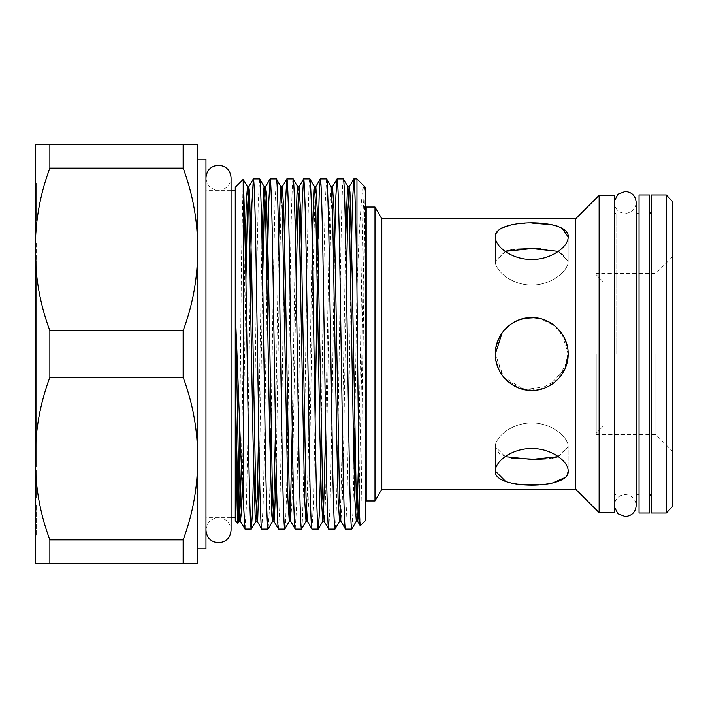 <?xml version="1.0" encoding="UTF-8"?>
<svg xmlns="http://www.w3.org/2000/svg" width="708" height="708" viewBox="0 0 708 708"><rect width="100%" height="100%" fill="white"/><g stroke="black" fill="none" stroke-linecap="round" stroke-linejoin="round"><path stroke-width="0.53" stroke-dasharray="3.54 2.66" d="M639.041 513.017L639.041 194.983M649.501 513.017L649.501 194.983M649.501 354L649.501 213.807L649.501 354M639.041 354L639.041 213.807L639.041 354M603.216 354L603.216 281.811L603.216 354M596.216 354L596.216 434.597L596.216 354M496.096 346.61L495.335 354L503.494 376.966L524.194 389.612L548.426 386.356L565.037 368.735M651.174 194.983L651.174 513.017M614.349 195.311L614.349 512.689M672.6 201.594L672.6 506.406M655.865 354L655.865 434.597L655.865 354M374.983 207.028L374.983 500.972M366.195 207.028L366.195 500.972M381.798 218.834L381.798 489.166M562.002 228.135L557.497 226.215M531.743 223.064L524.628 223.25M517.982 223.79L511.459 224.79M501.45 228.153L498.131 230.569M496.043 233.534L495.335 236.941C494.919 246.57 512.167 259.783 531.735 259.473C551.266 259.783 568.568 246.596 568.152 236.941L568.152 261.279L558.329 251.375M575.595 218.834L575.595 489.166M562.01 333.769L568.152 354C568.524 373.629 551.328 390.781 531.761 390.409C509.61 388.267 497.467 376.125 495.335 354C497.485 331.857 509.618 319.724 531.752 317.591C551.346 317.219 568.533 334.388 568.152 354L567.444 346.867M564.674 338.486L554.488 325.574L539.585 318.45M524.69 318.281L524.07 318.405M524.513 318.317L517.76 320.388L511.486 323.751L502.114 332.849M505.999 328.255L502.202 332.716M599.118 195.311L599.118 512.689M666.325 194.983L666.325 513.017M365.328 354L365.328 207.532L365.328 354M36.241 349.336L36.241 342.017L36.241 349.336L35.4 349.336L35.4 342.017L35.4 349.336M36.241 342.017L35.4 342.017M36.241 421.074L36.241 409.056L36.241 421.074L35.4 421.074L35.4 409.056L35.4 421.074M36.241 329.795L36.241 450.031L36.241 309.299L36.241 328.22L35.4 328.22L35.4 329.795L35.4 263.792L35.4 450.031L35.4 295.068L35.4 328.22L36.241 328.202L36.241 329.795L35.4 329.795M36.241 325.414L35.4 325.414M36.241 366.31L35.4 366.31L36.241 366.293M36.241 395.391L35.4 395.391M36.241 395.347L35.4 395.347M36.241 449.907L35.4 449.907M36.241 450.031L35.4 450.031M36.241 399.117L35.4 399.117M36.241 401.923L35.4 401.923L36.241 401.923M36.241 373.063L35.4 373.063M36.241 328.671L35.4 328.671M36.241 293.28L35.4 293.28M36.241 296.033L35.4 296.033L36.241 296.015M36.241 291.935L35.4 291.935M36.241 286.775L35.4 286.775M49.861 539.903L183.142 539.903C193.001 513.486 197.824 486.387 197.603 458.616L197.603 249.384L197.603 563.241L35.4 563.241L35.4 458.616C35.17 486.378 39.993 513.477 49.861 539.903L49.861 563.241M235.26 517.707L235.26 190.293L235.26 517.707M231.082 190.293L205.966 190.293L205.966 517.707L205.966 190.293M231.082 517.707L205.966 517.707M356.956 178.912L356.956 289.112L354.735 428.393M354.035 468.944L352.885 512.734L351.796 529.035M345.433 529.088L346.832 505.636L348.221 441.544L350.805 279.607M343.362 178.912C342.566 177.186 341.38 214.551 340.575 266.456L337.787 441.544C336.99 493.449 335.796 530.814 334.999 529.088M328.698 529.088L330.087 505.636L331.486 441.544L334.76 239.056M326.627 178.912L325.229 202.364L323.839 266.456L320.556 468.944M311.954 529.088L313.352 505.636L315.104 418.888M317.326 279.607L318.025 239.056M309.892 178.912C309.086 177.186 307.9 214.551 307.095 266.456L304.307 441.544C303.511 493.449 302.316 530.814 301.519 529.088M295.218 529.088L296.617 505.636L298.006 441.544L300.59 279.607M293.147 178.912C292.351 177.186 291.156 214.551 290.36 266.456L287.572 441.544C286.767 493.449 285.581 530.814 284.784 529.088M278.483 529.088L279.872 505.636L281.271 441.544L283.846 279.607M276.412 178.912L275.014 202.364L273.624 266.456L271.04 428.393M270.341 468.944L269.19 512.734L268.102 529.035M261.739 529.088L263.137 505.636L264.526 441.544L267.111 279.607M259.668 178.912L258.278 202.364L256.88 266.456L253.606 468.944M245.003 529.088L246.393 505.636L247.791 441.544L250.375 279.607M365.328 187.284L365.328 520.716M356.956 289.112C359.124 225.569 362.036 183.239 364.408 186.363L364.602 186.691A0.841 0.841 0 0 0 365.133 187.089L362.469 396.887C361.788 470.714 360.956 526.371 360.266 525.779M558.329 456.625L568.152 446.721L568.152 471.059L568.152 446.721L557.488 456.872M552.382 458.005L545.735 458.846M511.503 458.076L499.671 454.129L495.335 446.721L505.158 456.625M495.335 471.059L495.335 446.721C494.972 437.101 512.132 422.703 531.752 422.995C551.346 422.711 568.533 437.11 568.152 446.721C568.524 437.101 551.328 422.703 531.761 422.995C512.105 422.711 494.963 437.11 495.335 446.721L495.335 471.059C494.919 461.421 512.176 448.217 531.761 448.527C551.275 448.217 568.577 461.421 568.152 471.059M505.99 481.785L511.548 483.228M538.868 484.75L545.682 484.192M565.356 477.422L567.418 474.528M557.47 328.238L550.877 323.025M545.673 320.361L534.726 317.715M505.158 251.375L495.335 261.279L505.946 251.136M495.335 236.941L495.335 261.279C494.972 270.899 512.132 285.297 531.752 285.005C551.346 285.289 568.533 270.89 568.152 261.279C568.524 270.899 551.328 285.297 531.761 285.005C512.105 285.289 494.963 270.89 495.335 261.279L495.335 236.941M568.152 236.941L568.152 261.279L560.4 252.11L540.549 248.809M495.335 354L502.344 375.47M504.963 378.665L519.212 388.179L536.319 390.117M538.85 389.71L557.63 379.594L567.524 360.699M511.477 249.933L517.752 249.154M531.788 248.596L536.664 248.658M35.4 432.092L35.4 264.704L35.4 432.092L36.241 432.092L36.241 264.704L35.4 264.704L36.241 264.704L36.241 432.092L35.4 432.092M35.4 492.016L35.4 470.36L35.4 494.078L35.4 481.705L35.4 492.016L36.241 492.016L36.241 483.927L35.4 483.927M35.4 435.818L35.4 408.498L35.4 435.818L36.241 435.818L36.241 421.941L35.4 421.941L36.241 421.941L36.241 408.498L35.4 408.498M35.4 338.247L35.4 373.957L35.4 338.247L36.241 338.247L35.4 337.734M36.241 264.137L36.241 286.82L36.241 283.218L35.4 283.218L35.4 264.137L35.4 286.82L35.4 257.721L35.4 283.218L36.241 283.191L35.4 283.218L36.241 283.218L36.241 264.137L35.4 264.137M35.4 181.646L35.4 220.834L35.4 181.646L36.241 181.646L36.241 203.284L35.4 203.284M35.4 314.803L35.4 462.138L35.4 314.803L36.241 314.803L36.241 260.562L35.4 260.562L35.4 225.985L35.4 260.526L36.241 260.526L36.241 365.301L35.4 365.301M35.4 302.962L36.241 302.962M35.4 404.224L36.241 404.241L35.4 404.224M49.861 168.097L49.861 144.759L35.4 144.759L35.4 458.616C35.179 430.845 39.993 403.755 49.861 377.337L49.861 330.663L183.142 330.663C193.001 304.245 197.824 277.155 197.603 249.384C197.824 221.622 193.01 194.523 183.142 168.097L49.861 168.097C39.993 194.514 35.179 221.613 35.4 249.384C35.17 277.138 39.993 304.236 49.861 330.663M35.4 400.763L35.4 377.559L35.4 400.763L36.241 400.763L36.241 392.037L35.4 392.037M35.4 466.758L35.4 439.429L35.4 466.758L36.241 466.758L36.241 452.872L35.4 452.872L36.241 452.872L36.241 439.429L35.4 439.429M36.241 505.662L36.241 535.841L36.241 508.512L35.4 508.512L35.4 535.841L35.4 508.512L36.241 508.512L36.241 504.901L35.4 504.901L36.241 504.901L36.241 505.662L35.4 505.662M235.26 187.284L235.26 520.716M239.782 426.986L241.49 260.588L243.189 179.354M197.603 159.158L197.603 548.842M49.861 144.759L197.603 144.759L197.603 249.384M205.966 159.158L205.966 548.842M183.142 539.903L183.142 563.241M197.603 458.616C197.824 430.862 193.01 403.764 183.142 377.337L49.861 377.337M183.142 330.663L183.142 377.337M183.142 144.759L183.142 168.097M36.241 298.829L35.4 298.829M36.241 282.634L35.4 282.634M36.241 275.138L35.4 275.138M36.241 291.466L36.241 286.82L36.241 291.466L35.4 291.466M36.241 274.332L35.4 274.332M36.241 265.73L35.4 265.73M36.241 265.438L35.4 265.438M36.241 280.085L35.4 280.085L36.241 280.085M36.241 265.978L35.4 265.978M36.241 257.739L35.4 257.739M36.241 260.863L35.4 260.863M36.241 268.845L35.4 268.845M36.241 295.404L35.4 295.404M36.241 301.564L35.4 301.564M36.241 306.617L35.4 306.617M36.241 307.095L35.4 307.095M36.241 308.166L35.4 308.166M36.241 319.317L35.4 319.317M36.241 322.308L35.4 322.308M36.241 319.441L35.4 319.441M36.241 311.193L35.4 311.193M36.241 307.458L35.4 307.458M36.241 314.087L35.4 314.087M36.241 321.459L35.4 321.459M36.241 325.476L35.4 325.476M36.241 329.556L35.4 329.556M36.241 333.397L35.4 333.397M36.241 339.159L35.4 339.159M36.241 347.212L35.4 347.212M36.241 343.035L35.4 343.035M36.241 339.097L35.4 339.097M36.241 339.513L35.4 339.513M36.241 340.946L35.4 340.946M36.241 347.203L35.4 347.203M36.241 349.787L35.4 349.787M36.241 354.442L35.4 354.442M36.241 350.964L35.4 350.964M36.241 351.513L35.4 351.513M36.241 362.036L35.4 362.036M36.241 360.531L35.4 360.531M36.241 367.452L35.4 367.452M36.241 371.479L35.4 371.479M36.241 372.939L35.4 372.939M36.241 371.364L35.4 371.364M36.241 368.957L35.4 368.957M36.241 368.381L35.4 368.381M36.241 368.16L35.4 368.16L36.241 368.142M36.241 369.355L35.4 369.355M36.241 375.143L35.4 375.143M36.241 378.178L35.4 378.178M36.241 382.55L35.4 382.55M36.241 379.046L35.4 379.046M36.241 379.824L35.4 379.824M36.241 390.196L35.4 390.196M36.241 388.984L35.4 388.984M36.241 393.577L35.4 393.577M36.241 400.179L35.4 400.179M36.241 397.427L35.4 397.427M36.241 397.843L35.4 397.843M36.241 403.082L35.4 403.082M36.241 408.215L35.4 408.215M36.241 405.87L35.4 405.87M36.241 411.224L35.4 411.224M36.241 417.835L35.4 417.835M36.241 421.738L35.4 421.738M36.241 420.269L35.4 420.269M36.241 419.048L35.4 419.048M36.241 412.799L35.4 412.799M36.241 423.074L35.4 423.074M36.241 429.145L35.4 429.145M36.241 428.906L35.4 428.906M36.241 425.959L35.4 425.959M36.241 425.658L35.4 425.658M36.241 426.172L35.4 426.172M36.241 436.163L35.4 436.163M36.241 434.615L35.4 434.615M36.241 444.571L35.4 444.571M36.241 448.66L35.4 448.66M36.241 444.297L35.4 444.297M36.241 442.013L35.4 442.013M36.241 440.535L35.4 440.535M36.241 444.925L35.4 444.925M36.241 446.19L35.4 446.19M36.241 445.385L35.4 445.385M36.241 444.111L35.4 444.111M36.241 440.376L35.4 440.376M36.241 433.96L35.4 433.96M36.241 428.411L35.4 428.411M36.241 421.986L35.4 421.986M36.241 421.304L35.4 421.304M36.241 421.34L35.4 421.34M36.241 422.056L35.4 422.056L35.4 432.207L35.4 422.065L36.241 422.065L36.241 432.207L36.241 412.1L35.4 412.083L36.241 412.1L36.241 422.065L35.4 422.065M36.241 422.658L35.4 422.658M36.241 414.764L35.4 414.764M36.241 408.826L35.4 408.826M36.241 404.958L35.4 404.958M36.241 397.206L35.4 397.206M36.241 392.639L35.4 392.639M36.241 391.046L35.4 391.046M36.241 392.321L35.4 392.321M36.241 395.108L35.4 395.108M36.241 392.922L35.4 392.922M36.241 388.515L35.4 388.515M36.241 382.674L35.4 382.674M36.241 375.771L35.4 375.771M36.241 392.037L36.241 377.559L35.4 377.559L36.241 377.559L36.241 393.161L35.4 393.161M36.241 364.921L35.4 364.921M36.241 361.797L35.4 361.797M36.241 362.319L35.4 362.319M36.241 364.496L35.4 364.496M36.241 364.381L35.4 364.381M36.241 360.151L35.4 360.151M36.241 354.257L35.4 354.257M36.241 347.486L35.4 347.486M36.241 349.513L35.4 349.513M36.241 332.671L35.4 332.671M36.241 332.317L35.4 332.317M36.241 332.946L35.4 332.946M36.241 329.636L35.4 329.636M36.241 324.645L35.4 324.645M36.241 308.387L35.4 308.387M36.241 301.413L35.4 301.413M36.241 328.22L35.4 328.22M36.241 314.379L35.4 314.379M36.241 323.591L35.4 323.591M36.241 321.883L36.241 295.068L36.241 318.273L36.241 296.617L36.241 309.732L35.4 309.732L36.241 309.732L36.241 321.883L35.4 321.883M36.241 316.441L35.4 316.441M36.241 320.919L35.4 320.919M36.241 325.892L35.4 325.892M36.241 410.631L35.4 410.631M36.241 409.18L35.4 409.18M36.241 413.844L35.4 413.844M36.241 418.127L35.4 418.127M36.241 420.357L35.4 420.357M36.241 417.242L35.4 417.242M36.241 413.587L35.4 413.587M36.241 365.301L36.241 462.138L36.241 361.328L35.4 361.328M36.241 361.328L36.241 314.803M36.241 407.861L35.4 407.861M36.241 438.898L35.4 438.898M36.241 461.97L35.4 461.97M36.241 462.138L35.4 462.138M36.241 439.703L35.4 439.703M36.241 406.932L35.4 406.932M36.241 268.801L35.4 268.801M36.241 203.284L36.241 220.834L35.4 220.834L36.241 220.834L36.241 217.675L35.4 217.675L36.241 217.675L36.241 203.063L35.4 203.063M36.241 203.063L36.241 185.257L35.4 185.257M36.241 185.257L36.241 203.311L35.4 203.311L36.241 203.338L36.241 220.834L36.241 186.744L35.4 186.744M36.241 186.744L36.241 181.646M36.241 243.003L36.241 260.526L36.241 243.003L35.4 243.003M36.241 225.985L35.4 225.985M36.241 229.852L35.4 229.852M36.241 243.26L35.4 243.26M36.241 256.659L35.4 256.659M36.241 243.517L35.4 243.517M36.241 286.094L35.4 286.094M36.241 286.82L35.4 286.82L36.241 286.82M36.241 271.226L36.241 283.218L36.241 271.226L35.4 271.226M36.241 283.218L35.4 283.218M36.241 309.546L35.4 309.546M36.241 300.227L35.4 300.227M36.241 296.617L35.4 296.617M36.241 303.679L35.4 303.679M36.241 322.397L35.4 322.397L36.241 322.397M36.241 295.068L35.4 295.068M36.241 310.67L35.4 310.67M36.241 318.273L35.4 318.273M36.241 337.734L36.241 327.034L35.4 327.034M36.241 327.034L36.241 330.769L35.4 330.769M36.241 330.769L36.241 338.636L35.4 338.636M36.241 338.636L36.241 350.345L35.4 350.345M36.241 350.345L36.241 350.867L35.4 350.867M36.241 350.867L36.241 362.354L35.4 362.354M36.241 362.354L36.241 370.266L35.4 370.266M36.241 370.266L36.241 373.957L35.4 373.957M36.241 373.957L36.241 363.107L35.4 363.107M36.241 363.107L35.4 362.593M36.241 362.593L36.241 350.495L35.4 350.495M36.241 350.495L36.241 338.247M36.241 382.718L35.4 382.718M36.241 379.107L35.4 379.107M36.241 392.223L35.4 392.223M36.241 404.374L35.4 404.374M36.241 386.17L35.4 386.17M36.241 404.887L35.4 404.887L36.241 404.887M36.241 393.161L36.241 400.763M36.241 408.498L36.241 435.818M36.241 432.207L35.4 432.207M36.241 430.685L35.4 430.685M36.241 439.429L36.241 466.758M36.241 463.147L36.241 452.996L36.241 463.147L35.4 463.147L35.4 443.04L35.4 463.147M36.241 443.04L36.241 452.996L36.241 443.04L35.4 443.04M36.241 452.996L35.4 452.996L36.241 452.996M36.241 461.625L35.4 461.625M36.241 483.927L36.241 475.519L35.4 475.519M36.241 475.519L36.241 471.909L35.4 471.909M36.241 471.909L36.241 483.883L35.4 483.883M36.241 483.883L36.241 495.627L35.4 495.627M36.241 495.627L36.241 490.927L35.4 490.927M36.241 490.927L36.241 495.29L35.4 495.29M36.241 495.29L36.241 497.689L35.4 497.689M36.241 497.689L36.241 483.776L35.4 483.776M36.241 483.776L36.241 470.36L35.4 470.36M36.241 470.36L36.241 473.971L35.4 473.971M36.241 473.971L36.241 477.121L35.4 477.121M36.241 477.121L36.241 483.838L35.4 483.838M36.241 483.838L36.241 494.078L35.4 494.078M36.241 494.078L36.241 481.705L35.4 481.705L36.241 481.705L36.241 492.016M36.241 532.23L35.4 532.23L36.241 532.23M36.241 535.841L35.4 535.841L36.241 535.841M36.241 535.018L35.4 535.018M651.174 354L651.174 212.135L651.174 354M672.6 354L672.6 256.659L672.6 354M616.022 354L616.022 213.807L616.022 354M36.241 420.95L35.4 420.95M36.241 372.735L35.4 372.735M364.602 186.691L363.204 209.108L361.806 270.35L358.673 456.934M356.956 514.743L356.292 521.256M345.672 239.056L342.283 437.65L340.92 497.742L339.557 521.256M331.185 186.744L329.724 209.108L325.698 428.393M323.476 514.743L322.813 521.256M312.193 239.056L308.803 437.65L306.741 514.743M295.448 239.056L292.218 428.393M278.713 239.056L275.483 428.393M261.978 239.056L258.739 428.393M245.234 239.056L241.331 465.368M364.735 206.648L359.213 494.688M346.362 279.607L343.734 437.65L342.336 498.892L340.875 521.256M332.512 186.744L331.14 210.258L329.778 270.35L325.6 498.892L324.14 521.256M315.104 193.257L313.042 270.35L308.856 498.892L307.405 521.256M299.033 186.744L298.369 193.257M296.148 279.607L292.121 498.892L290.661 521.256M282.288 186.744L280.926 210.258L279.563 270.35L276.173 468.944M262.668 279.607L259.438 468.944M245.933 279.607L242.313 485.122M36.241 283.678L35.4 283.678M36.241 360.593L35.4 360.593M36.241 440.234L35.4 440.234M36.241 372.399L35.4 372.399M36.241 338.336L35.4 338.336M36.241 317.193L35.4 317.193M36.241 419.118L35.4 419.118M36.241 321.069L35.4 321.069M36.241 313.741L35.4 313.741M36.241 396.232L35.4 396.232M614.349 201.081L614.261 354L614.261 202.426C614.916 209.09 618.571 212.745 625.226 213.391C631.89 212.745 635.545 209.09 636.191 202.426L636.191 505.574C635.545 498.91 631.89 495.255 625.226 494.609C618.571 495.255 614.916 498.91 614.261 505.574L614.261 354L614.349 506.919M205.966 354L205.966 177.743L205.966 354M205.966 177.743C206.718 185.363 210.895 189.549 218.524 190.293C226.153 189.549 230.33 185.363 231.082 177.743L231.082 530.257C230.33 522.637 226.153 518.451 218.524 517.707C210.895 518.451 206.718 522.637 205.966 530.257M649.501 494.193L639.041 494.193L649.501 494.193M649.501 213.807L639.041 213.807L649.501 213.807M603.216 281.811L596.216 274.704M636.191 494.193L616.022 494.193L614.349 495.865M596.216 434.597L655.865 434.597L672.6 451.341M636.191 213.807L616.022 213.807L614.349 212.135M672.6 256.659L655.865 273.403L596.216 273.403M36.241 263.792L35.4 263.792M36.241 257.721L35.4 257.721M36.241 307.396L35.4 307.396M36.241 339.052L35.4 339.052M36.241 397.223L35.4 397.223M36.241 390.966L35.4 390.966M36.241 361.646L35.4 361.646M36.241 331.99L35.4 331.99M36.241 309.299L35.4 309.299M36.241 409.056L35.4 409.056M603.216 426.189L596.216 433.296"/><path stroke-width="1.06" d="M649.501 194.983L649.501 513.017L639.041 513.017L639.041 194.983L649.501 194.983M565.037 368.735L568.152 354C568.577 373.567 551.275 390.825 531.761 390.409C512.176 390.825 494.919 373.559 495.335 354C494.919 334.45 512.167 317.175 531.735 317.591C551.266 317.175 568.568 334.406 568.152 354L567.524 360.699M381.798 489.166L381.798 218.834L575.595 218.834L575.595 489.166L381.798 489.166L374.983 500.972L374.983 207.028L366.195 207.028L366.195 500.972L365.328 500.468M568.152 236.941C568.577 246.579 551.275 259.783 531.761 259.473C512.176 259.783 494.919 246.579 495.335 236.941C493.069 218.153 570.383 218.126 568.152 236.941L562.002 228.135M557.497 226.215L552.045 224.799M551.975 224.781L531.743 223.064M524.628 223.25L517.982 223.79M511.459 224.79L501.45 228.153M498.131 230.569L496.043 233.534M567.444 346.867L564.674 338.486M539.585 318.45L532.274 317.6M532.195 317.6L524.69 318.281M524.07 318.405L517.76 320.388L511.503 323.733L505.999 328.255M502.202 332.716L498.299 339.61M498.273 339.663L496.096 346.61M599.118 195.311L614.349 195.311L614.349 512.689L599.118 512.689L599.118 195.311L575.595 218.834M666.325 354L666.325 194.983L651.174 194.983L651.174 513.017L666.325 513.017L666.325 354M666.325 513.017L672.6 506.406L672.6 201.594L666.325 194.983M49.861 563.241L49.861 539.903C39.993 513.486 35.179 486.387 35.4 458.616L35.4 563.241L197.603 563.241L197.603 458.616L197.603 548.842L205.966 548.842L205.966 159.158L197.603 159.158L197.603 249.384L197.603 144.759L35.4 144.759L35.4 249.384C35.17 221.622 39.993 194.523 49.861 168.097L49.861 144.759M235.26 190.293L231.082 190.293M235.26 517.707L231.082 517.707M356.956 289.112L356.956 178.912L353.805 178.912C354.743 176.77 356.08 226.224 356.956 289.112C358.08 397.108 359.142 531.496 360.266 525.779L357.62 521.256L356.248 497.742L352.097 270.35L349.973 192.195L349.248 186.744L347.876 210.258L346.362 279.607M343.362 178.912L347.92 186.744L349.292 210.258L353.442 437.65L354.832 498.892L356.292 521.256L351.734 529.088C350.938 530.814 349.743 493.449 348.947 441.544L346.159 266.456C345.354 214.551 344.168 177.186 343.362 178.912L337.061 178.912C337.866 177.186 339.052 214.551 339.858 266.456L342.645 441.544C343.442 493.449 344.637 530.814 345.433 529.088L340.875 521.256L339.504 497.742L335.362 270.35L333.964 209.108L332.512 186.744L337.061 178.912M351.734 529.088L345.433 529.088M326.627 178.912L331.185 186.744L332.556 210.258L336.698 437.65L338.097 498.892L339.557 521.256L334.999 529.088C334.194 530.814 333.008 493.449 332.211 441.544L329.415 266.456C328.618 214.551 327.423 177.186 326.627 178.912L320.326 178.912C321.122 177.186 322.317 214.551 323.114 266.456L325.91 441.544C326.707 493.449 327.892 530.814 328.698 529.088L324.14 521.256L322.768 497.742L317.228 209.108L315.83 186.691L315.104 193.257M334.999 529.088L328.698 529.088M320.556 468.944L319.405 512.734L318.255 529.088C317.458 530.814 316.264 493.449 315.467 441.544L312.679 266.456C311.883 214.551 310.688 177.186 309.892 178.912L303.59 178.912C304.387 177.186 305.582 214.551 306.378 266.456L309.166 441.544C309.962 493.449 311.157 530.814 311.954 529.088L307.405 521.256L306.033 497.742L301.882 270.35L300.484 209.108L299.033 186.744L303.59 178.912M318.317 529.035L322.813 521.256L321.361 498.892L319.963 437.65L315.812 210.258L314.44 186.744L309.892 178.912M318.255 529.088L311.954 529.088M306.741 514.743L306.077 521.256L301.519 529.088C300.723 530.814 299.528 493.449 298.732 441.544L295.944 266.456C295.139 214.551 293.953 177.186 293.147 178.912L286.846 178.912C287.652 177.186 288.837 214.551 289.634 266.456L292.431 441.544C293.227 493.449 294.422 530.814 295.218 529.088L290.661 521.256L289.289 497.742L285.147 270.35L283.749 209.108L282.288 186.744L286.846 178.912M307.405 521.256L306.015 521.309L304.617 498.892L299.077 210.258L297.705 186.744L293.147 178.912M301.519 529.088L295.218 529.088M292.218 428.393L290.705 497.742L289.333 521.256L284.784 529.088C283.979 530.814 282.793 493.449 281.988 441.544L279.2 266.456C278.403 214.551 277.209 177.186 276.412 178.912L270.111 178.912C270.907 177.186 272.102 214.551 272.899 266.456L275.686 441.544C276.492 493.449 277.678 530.814 278.483 529.088L273.925 521.256L272.553 497.742L268.403 270.35L266.279 192.195L265.553 186.744L264.181 210.258L262.668 279.607M290.661 521.256L289.271 521.309L287.882 498.892L282.342 210.258L280.97 186.744L276.412 178.912M284.784 529.088L278.483 529.088M275.483 428.393L273.969 497.742L272.598 521.256L268.04 529.088C267.243 530.814 266.049 493.449 265.252 441.544L262.464 266.456C261.659 214.551 260.473 177.186 259.668 178.912L253.367 178.912C254.172 177.186 255.358 214.551 256.163 266.456L258.951 441.544C259.748 493.449 260.942 530.814 261.739 529.088L257.181 521.256L255.809 497.742L251.667 270.35L249.535 192.195L248.818 186.744L247.446 210.258L245.933 279.607M276.173 468.944L274.483 518.052L273.987 521.309L272.536 521.309L271.872 515.805L269.748 437.65L265.597 210.258L264.226 186.744L259.668 178.912M268.04 529.088L261.739 529.088M354.735 428.393L354.035 468.944M350.805 279.607L352.372 203.515L353.805 178.912M334.76 239.056L335.919 195.266L337.008 178.965M315.104 418.888L317.326 279.607M318.025 239.056L319.175 195.266L320.326 178.912M300.59 279.607L302.157 203.515L303.528 178.965M283.846 279.607L285.421 203.515L286.793 178.965M271.04 428.393L270.341 468.944M267.111 279.607L268.677 203.515L270.111 178.912M253.606 468.944L252.455 512.734L251.358 529.035L245.003 529.088L243.632 506.45C240.924 470.209 238.755 394.763 235.852 325.591C235.499 320.255 235.472 330.149 235.463 332.264L235.852 412.525C236.463 477.652 237.251 523.531 237.879 523.336L238.861 496.547L239.782 426.986M250.375 279.607L251.942 203.515L253.367 178.912M360.266 525.779L365.328 520.716L365.328 187.284L356.956 178.912M237.879 523.336L235.26 520.716L235.26 187.284L243.189 179.354L247.49 186.744L246.375 200.01L245.234 239.056M243.632 506.45L243.189 179.354M557.488 456.872L552.382 458.005M545.735 458.846L537.168 459.324L511.503 458.076M567.418 474.528L568.152 471.059C570.418 489.865 493.069 489.856 495.335 471.059L505.99 481.785M511.548 483.228L517.69 484.184M517.813 484.192L538.868 484.75M545.682 484.192L551.842 483.245M551.992 483.219L565.356 477.422M495.335 471.059C494.919 461.43 512.167 448.217 531.735 448.527C551.266 448.217 568.568 461.404 568.152 471.059M562.01 333.769L557.47 328.238M550.877 323.025L545.673 320.361M534.726 317.715L524.513 318.317M502.114 332.849L495.335 354M558.329 251.375L531.779 248.596L505.158 251.375M502.344 375.47L504.963 378.665M536.319 390.117L538.85 389.71M505.946 251.136L511.477 249.933M517.752 249.154L531.788 248.596M536.664 248.658L540.549 248.809M505.158 456.625L531.743 459.404L558.329 456.625M49.861 377.337C39.993 403.764 35.17 430.862 35.4 458.616L35.4 249.384C35.179 277.155 39.993 304.245 49.861 330.663L49.861 377.337L183.142 377.337C193.001 403.755 197.824 430.845 197.603 458.616L197.603 249.384C197.824 277.138 193.01 304.236 183.142 330.663L49.861 330.663M251.305 529.088C250.499 530.814 249.313 493.449 248.517 441.544L245.72 266.456L243.632 185.328M242.313 485.122L241.366 512.3L240.446 521.256L245.003 529.088M49.861 168.097L183.142 168.097C193.001 194.514 197.824 221.613 197.603 249.384M183.142 168.097L183.142 144.759M183.142 377.337L183.142 330.663M197.603 458.616C197.824 486.378 193.01 513.477 183.142 539.903L49.861 539.903M183.142 563.241L183.142 539.903M358.673 456.934L356.956 514.743M353.743 178.965L349.248 186.744L347.858 186.691L347.363 189.948L345.672 239.056M325.698 428.393L323.476 514.743M320.264 178.965L315.768 186.744L314.379 186.691L313.883 189.948L312.193 239.056M299.033 186.744L297.643 186.691L297.139 189.948L295.448 239.056M282.288 186.744L280.908 186.691L280.403 189.948L278.713 239.056M270.049 178.965L265.553 186.744L264.164 186.691L263.668 189.948L261.978 239.056M258.739 428.393L257.225 497.742L255.862 521.256L255.137 515.805L253.004 437.65L248.862 210.258L247.49 186.744L248.818 186.744L253.314 178.965M241.331 465.368L240.189 506.07L239.118 521.256L238.401 515.805L235.852 412.525M359.213 494.688L358.407 514.743L357.682 521.309L356.292 521.256M298.369 193.257L296.148 279.607M259.438 468.944L257.747 518.052L257.243 521.309L255.862 521.256L251.358 529.035M237.923 523.327L239.118 521.256L240.446 521.256L239.074 497.742L235.852 325.591M614.349 201.081L617.969 194.213L625.226 191.461C631.89 192.116 635.545 195.771 636.191 202.426L636.191 505.574C635.545 512.229 631.89 515.884 625.226 516.539L617.969 513.787L614.349 506.919M205.966 177.743C206.718 170.115 210.895 165.929 218.524 165.185C226.153 165.929 230.33 170.115 231.082 177.743L231.082 530.257C230.33 537.885 226.153 542.071 218.524 542.815C210.895 542.071 206.718 537.885 205.966 530.257M649.501 494.193L651.174 495.865M381.798 218.834L374.983 207.028M639.041 213.807L636.191 213.807M365.328 207.532L366.195 207.028M339.557 521.256L340.875 521.256M331.185 186.744L332.512 186.744M322.813 521.256L324.14 521.256M639.041 494.193L636.191 494.193M575.595 489.166L599.118 512.689M374.983 500.972L366.195 500.972M649.501 213.807L651.174 212.135"/></g></svg>
